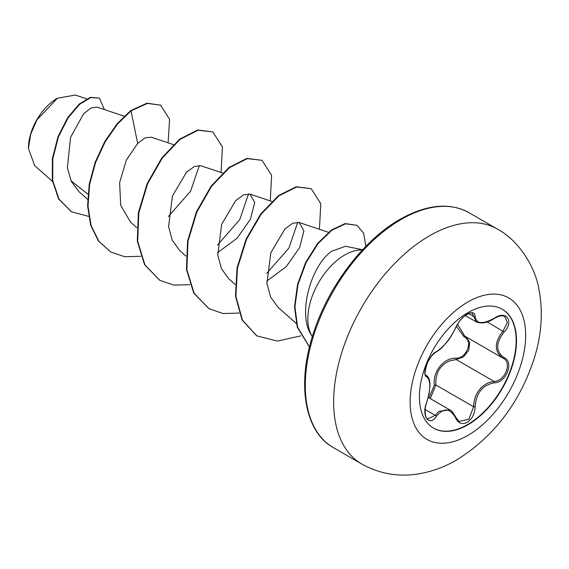 <?xml version="1.0" encoding="UTF-8"?>
<svg xmlns="http://www.w3.org/2000/svg" width="569" height="569" viewBox="0 0 569 569"><rect width="100%" height="100%" fill="white"/><g stroke="black" fill="none" stroke-linecap="round" stroke-linejoin="round"><path stroke-width="0.85" d="M502.114 309.145A68.664 39.645 -60 0 1 512.427 364.224A68.664 39.645 -60 0 1 467.611 424.574A68.664 39.645 -60 0 1 433.45 428.073M467.953 312.644A68.664 39.645 -60 0 1 502.285 309.237A68.664 39.645 -60 0 1 512.811 364.26A68.664 39.645 -60 0 1 467.953 424.773A68.664 39.645 -60 0 1 433.621 428.173A68.664 39.645 -60 0 1 423.094 373.15A68.664 39.645 -60 0 1 467.953 312.644M494.397 382.809C482.562 384.978 476.139 392.966 475.136 406.764C474.852 413.755 472.192 418.955 467.156 422.347C462.021 424.837 458.187 423.4 455.648 418.037C450.186 407.987 443.77 407.418 436.409 416.316C429.19 427.319 421.074 415.726 426.665 402.439C430.804 388.911 430.804 380.348 426.665 376.756C421.074 375.22 429.204 354.274 436.409 351.635A1.159 0.967 63.4 0 1 435.982 352.133L435.982 352.133C442.561 348.008 442.874 346.443 446.651 342.332C448.799 340.248 451.871 335.297 455.876 327.481C458.123 322.552 461.303 318.548 465.399 315.454C469.873 312.943 472.156 312.253 472.256 313.384L476.395 321.962C481.659 323.974 487.654 322.801 494.376 318.441C498.878 315.767 502.384 315.148 504.888 316.584L507.335 322.673L503.003 331.023C494.091 342.666 494.091 351.72 503.003 358.2L503.024 358.207A1.159 0.768 117.9 0 1 503.003 358.2C512.555 362.19 505.03 381.507 493.992 381.386A1.159 0.654 86 0 1 494.397 382.809C506.204 382.845 514.355 361.898 504.155 357.688A1.159 0.768 117.9 0 1 503.024 358.207L503.259 358.335M436.409 351.635C443.777 346.891 450.193 338.911 455.648 327.701C458.187 321.997 462.021 317.481 467.156 314.145C472.192 311.62 474.852 312.388 475.136 316.456C476.146 323.953 482.569 324.522 494.397 318.178C506.225 309.828 514.348 321.393 504.155 332.033C495.578 342.972 495.578 351.528 504.155 357.688M429.04 397.902L434.339 385.057C432.639 371.5 443.756 357.745 455.925 358.2A1.159 0.583 -91.4 0 0 456.253 359.594L450.15 360.654C440.057 364.978 435.292 373.079 435.854 384.971L430.278 398.62M455.605 417.162A1.159 0.633 157.4 0 1 455.876 417.397L459.183 421.473L468.856 419.218L473.6 406.764C474.069 395.405 479.006 387.397 488.401 382.738L493.992 381.386L456.253 359.594L463.543 356.87L468.785 350.198L469.695 342.41L465.954 336.82M427.717 418.933L435.228 415.342L438.912 411.344L449.816 409.9C450.94 409.851 452.96 412.347 455.876 417.397A1.159 0.633 157.4 0 1 455.648 418.037M435.982 352.133C432.653 354.224 429.773 357.858 427.326 363.036C424.716 371.777 424.31 375.853 426.11 375.27L425.961 375.17M455.925 358.2C466.559 358.683 473.486 340.831 464.197 336.926L456.402 326.322M57.035 98.458A40.427 23.343 120 0 0 28.45 147.968M86.701 98.842L75.364 95.059L57.441 98.224L36.949 119.867L30.662 134.362L28.45 148.473L34.702 165.657L52.49 181.419M362.595 249.748L345.461 246.256L331.442 251.384C310.909 265.915 296.911 314.678 311.805 335.817A52.206 30.143 -60 0 1 344.764 254.955A52.206 30.143 -60 0 1 362.403 249.955M312.36 336.599L311.805 335.817M87.91 194.2L71.033 180.771M124.198 116.19L97.015 107.114L91.019 107.954L83.693 113.722L70.549 137.349L67.377 167.805L71.289 181.319L78.878 191.575L87.605 199.299M173.389 144.59L151.112 137.15L145.074 137.89L137.684 143.452L126.354 160.038L119.618 182.635L120.713 205.317L130.585 222.202L136.788 227.692M222.579 172.99L200.85 165.735L194.349 166.454L186.525 172.194L172.435 195.992L168.58 226.754L172.293 240.353L179.776 250.602L185.978 256.093M217.543 252.707L237.117 238.198L250.424 219.243L254.727 202.521L250.04 194.129L243.546 194.854L235.715 200.587L221.633 224.385L217.771 255.154L221.483 268.746L228.966 278.995L235.168 284.493M266.726 281.1L286.299 266.598L299.614 247.643L303.91 230.922L299.23 222.529L292.736 223.247L284.905 228.987L270.816 252.785L266.961 283.547L270.666 297.146L278.141 307.388L296.278 323.448M297.765 222.23L288.917 248.07L266.662 273.426M248.575 193.83L239.734 219.67L217.472 245.026M199.392 165.437L190.544 191.269L168.282 216.633M137.684 143.452L131.019 110.898L147.435 103.402L160.607 105.187L169.59 119.298L168.097 142.819M88.615 216.369L71.552 211.817L59.048 199.221L52.732 180.586L52.796 158.73L58.451 136.823L68.102 117.875L79.639 104.298L90.777 97.576L99.411 98.06L104.362 109.568M130.614 110.663L117.008 123.9L104.774 141.567L95.165 162.25L89.205 184.285L87.598 205.886L90.691 225.31L98.416 241L110.713 251.953L98.828 241.235L91.104 225.544L88.01 206.12L89.61 184.52L95.578 162.485L105.187 141.802L117.42 124.142L131.019 110.898L130.614 110.663L147.022 103.167L160.607 105.187M71.353 211.696L58.635 198.986L52.327 180.352L52.391 158.495L58.045 136.588L67.697 117.641L79.233 104.063L90.371 97.342L99.411 98.06M110.713 251.953L124.725 256.733L140.735 256.285M221.049 172.478L222.429 146.909L212.813 131.908L198.112 130.23L180.209 139.291L162.314 157.997L147.606 183.751L138.8 212.92L137.698 241.32L144.946 264.905L159.903 280.353L173.915 285.133L189.918 284.678M270.239 200.878L271.612 175.309L262.003 160.309L247.295 158.63L229.399 167.691L211.497 186.397L196.796 212.152L187.983 241.32L186.888 269.72L194.136 293.305L209.093 308.754L223.105 313.533L239.108 313.078M319.429 229.279L320.802 203.709L311.186 188.702L296.669 186.988L278.995 195.779L261.242 214.044L246.526 239.314L237.472 268.084L235.893 296.342L242.472 320.127L256.854 335.888L277.338 341.087L300.674 335.902M365.86 246.341L363.612 233.19L357.012 225.331L345.625 223.795L331.919 230.168L318.064 243.632L306.158 262.473L298.028 284.365L294.941 306.634L297.537 326.976L309.479 347.04M212.813 131.908L197.699 129.995L179.804 139.056L161.902 157.755L147.193 183.517L138.388 212.678L137.293 241.085L144.54 264.663L159.697 280.233M262.003 160.309L246.889 158.388L228.987 167.457L211.092 186.155L196.383 211.917L187.578 241.085L186.483 269.486L193.723 293.071L208.887 308.633M311.186 188.702L296.257 186.746L278.582 195.544L260.837 213.809L246.114 239.072L237.06 267.85L235.481 296.1L242.06 319.892L256.647 335.767M357.012 225.331L345.184 223.56L331.45 229.976L317.566 243.496L305.667 262.416L297.559 284.365L294.529 306.67L297.21 327.033L309.458 347.126M434.339 385.057L435.854 384.971L473.6 406.764L475.136 406.764M465.179 336.371A1.159 0.69 -61.9 0 0 464.197 336.926M457.54 324.23L464.773 336.137L502.569 357.958M504.155 332.033L487.185 321.89M475.136 316.456A1.159 0.939 -179.5 0 1 473.6 316.407L468.721 313.59M426.017 375.213L426.231 375.334A1.159 1.081 115.6 0 1 426.665 376.756M426.458 375.455C428.848 377.005 430.008 380.426 429.936 385.711L429.161 393.599L426.665 402.439M425.164 409.538L435.228 415.342A1.159 0.597 35.2 0 1 436.409 416.316M467.903 435.392A81.708 47.177 -60 0 1 410.128 402.034A81.708 47.177 -60 0 1 467.903 301.961A81.708 47.177 -60 0 1 525.678 335.319A81.708 47.177 -60 0 1 467.903 435.392M361.72 463.991A135.635 78.309 -60 0 1 340.931 355.305A135.635 78.309 -60 0 1 429.538 235.779A135.635 78.309 -60 0 1 497.356 229.065L469.034 212.706A135.635 78.309 120 0 0 401.216 219.428A135.635 78.309 120 0 0 312.601 338.953A135.635 78.309 120 0 0 333.398 447.639L361.72 463.991C378.47 473.316 396.344 476.772 415.334 474.347C429.851 472.384 443.628 467.59 456.665 459.965C493.174 437.234 518.8 404.075 533.544 360.49C541.731 335.525 543.416 311.236 538.615 287.63C535.415 269.094 520.244 241.171 497.356 229.065M428.315 397.482L449.795 409.886M333.398 447.639C305.439 432.305 296.712 386.351 312.324 336.706C326.606 288.632 362.631 240.403 400.05 219.314C426.707 204.385 449.702 202.187 469.034 212.706M250.04 194.129L271.762 201.39M299.23 222.529L328.455 232.294M71.552 211.817L71.146 211.583M159.491 280.112L159.903 280.353M208.681 308.512L209.093 308.754M256.448 335.646L256.854 335.888M465.278 315.546L476.388 321.962M426.757 402.56C424.417 407.262 424.545 418.13 427.732 418.94L427.732 418.94"/></g></svg>
